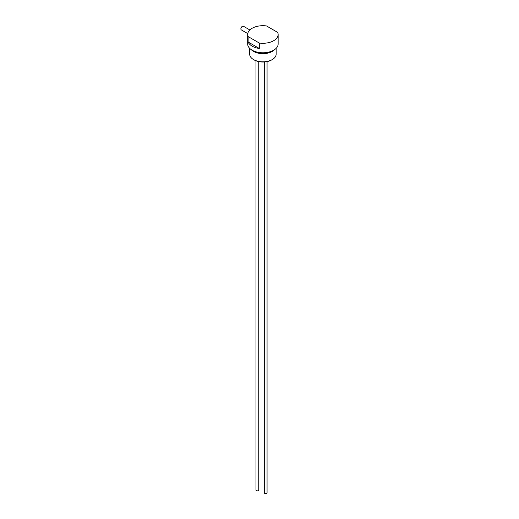 <?xml version="1.0" encoding="UTF-8"?>
<svg xmlns="http://www.w3.org/2000/svg" width="519" height="519" viewBox="0 0 519 519"><rect width="100%" height="100%" fill="white"/><g stroke="black" fill="none" stroke-linecap="round" stroke-linejoin="round"><path stroke-width="0.78" d="M248.114 42L248.114 36.577A15.233 8.791 180 0 1 247.68 34.494A15.233 8.791 180 0 1 252.137 28.273A15.233 8.791 180 0 1 266.519 25.95L277.704 32.412A15.233 8.791 180 0 1 278.139 34.494A15.233 8.791 180 0 1 259.299 43.032L259.299 48.462A15.233 8.791 180 0 1 252.137 46.139A15.233 8.791 180 0 1 248.114 42L259.299 48.462M278.139 34.494L278.139 43.985A15.233 8.791 180 0 1 268.738 52.114A15.233 8.791 180 0 1 252.137 50.207A15.233 8.791 180 0 1 247.68 43.985L247.68 34.494M267.064 61.599L267.064 492.842A1.382 0.798 180 0 1 267.013 493.05A1.382 0.798 180 0 1 265.494 493.634A1.382 0.798 180 0 1 264.294 492.842L264.294 61.969M258.754 61.599L258.754 490.072A1.382 0.798 180 0 1 257.898 490.812A1.382 0.798 180 0 1 256.392 490.637A1.382 0.798 180 0 1 255.984 490.072L255.984 60.794M276.147 48.338L276.147 54.171A13.235 7.642 180 0 1 272.267 59.575L271.69 59.912A12.417 7.169 180 0 1 254.128 59.912L253.551 59.575A13.235 7.642 180 0 1 249.671 54.171L249.671 48.338M248.114 36.577L259.299 43.032M272.267 59.575A13.235 7.642 180 0 1 253.551 59.575L254.128 59.912M274.532 49.668A13.235 7.642 180 0 1 253.551 51.42A13.235 7.642 180 0 1 251.287 49.668M249.86 29.959L243.405 26.229A2.102 1.213 120 0 0 241.783 26.787A2.102 1.213 120 0 0 240.861 28.908A2.102 1.213 120 0 0 241.296 29.868L247.758 33.599"/></g></svg>
